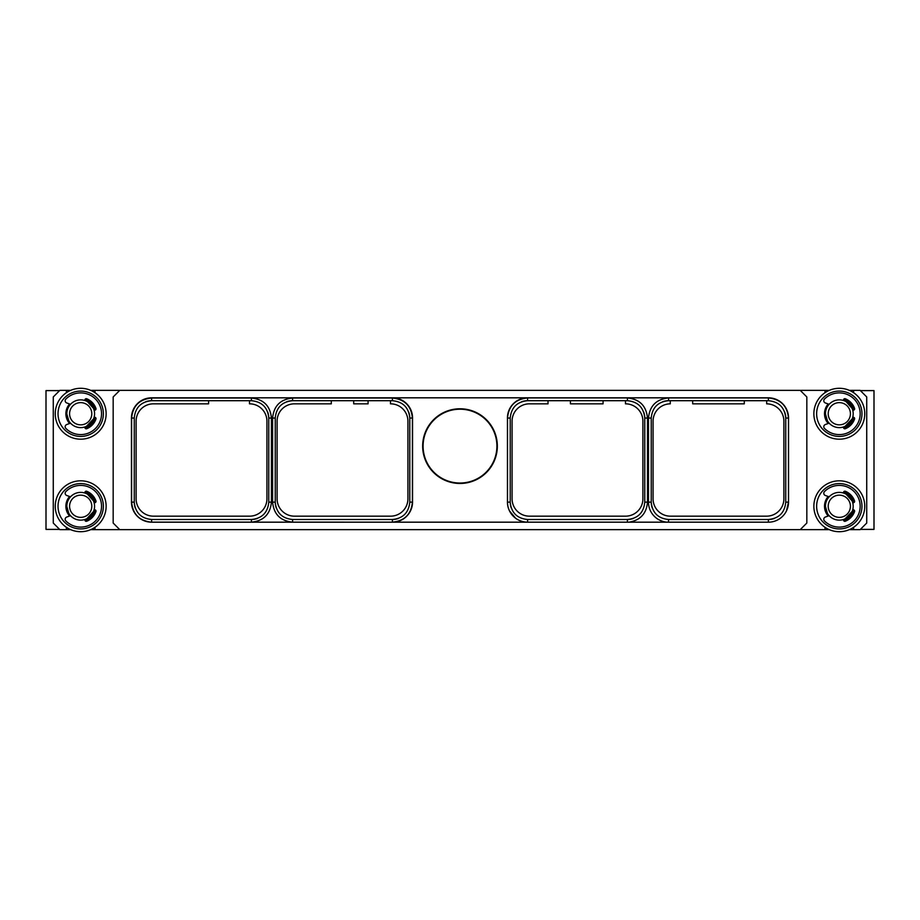 <?xml version="1.0" encoding="UTF-8"?>
<svg xmlns="http://www.w3.org/2000/svg" width="920" height="920" viewBox="0 0 920 920"><rect width="100%" height="100%" fill="white"/><g stroke="black" fill="none" stroke-linecap="round" stroke-linejoin="round"><path stroke-width="1.38" d="M829.311 529.655L800.216 529.655L806.828 523.043L806.828 396.957L800.216 390.344L119.784 390.344L113.171 396.957L113.171 523.043L119.784 529.655L94.99 529.655L94.99 527.298M849.298 529.655L860.119 529.655L866.732 523.043L866.732 396.957L860.119 390.344L853.61 390.344L853.61 392.702M70.702 529.655L59.88 529.655L53.268 523.043L53.268 396.957L59.88 390.344L70.702 390.344M90.689 529.655L94.99 529.655M119.784 529.655L800.216 529.655M788.532 502.044L788.532 417.956A20.137 20.137 0 0 0 768.395 397.82L151.605 397.82A20.137 20.137 0 0 0 131.468 417.956L131.468 502.044A20.137 20.137 0 0 0 151.605 522.18L768.395 522.18A20.137 20.137 0 0 0 788.532 502.044A20.137 20.137 0 0 1 768.395 522.18L768.395 519.501L668.575 519.501C658.03 518.466 652.245 512.681 651.222 502.136L651.222 418.048C652.245 407.502 658.03 401.718 668.575 400.695L768.395 400.695C778.941 401.718 784.725 407.502 785.749 418.048L785.749 502.136C784.725 512.681 778.941 518.466 768.395 519.501L668.575 519.501L668.426 522.18M800.216 390.344L825.01 390.344L825.01 392.702M853.61 529.655L853.61 527.298M825.01 529.655L825.01 527.298M90.689 390.344L119.784 390.344M825.01 390.344L829.311 390.344M849.298 390.344L853.61 390.344M66.389 529.655L66.389 527.298M66.389 390.344L66.389 392.702M94.99 390.344L94.99 392.702M84.87 492.579A14.306 14.306 0 0 1 94.564 502.791M94.564 509.726A14.306 14.306 0 0 1 84.87 519.938M70.069 515.832A14.306 14.306 0 0 1 70.069 496.685M59.604 390.609L46 390.609L46 529.391L59.604 529.391M84.87 427.421A14.306 14.306 0 0 0 94.564 417.209M94.564 410.274A14.306 14.306 0 0 0 84.87 400.062M70.069 404.167A14.306 14.306 0 0 0 70.069 423.315M94.346 419.474L91.16 424.212L84.973 427.915L95.047 417.335L93.046 421.9M66.872 408.434L69.563 403.983A14.8 14.8 0 0 0 69.563 423.499L66.148 416.461M66.044 415.84L66.826 408.572M89.09 401.557L84.973 399.567L89.01 401.499M89.849 402.109L94.139 407.548M94.196 407.698L94.679 408.882M68.448 422.061L67.999 421.348M67.804 421.026L66.378 417.519M66.297 417.185L67.045 408.008M67.218 407.617L68.931 404.765M89.355 401.741L94.553 408.549M92.966 422.027L85.79 427.639M85.433 427.765L95.047 417.335L90.746 424.603M67.861 421.118L65.895 413.885M65.895 413.724L68.701 405.065M86.859 400.292L95.047 410.147L85.962 399.912M90.666 424.683L86.514 427.351M94.127 419.968L95.047 417.335L91.609 423.74M91.413 423.947L88.159 426.523M87.871 426.684L86.192 427.489M66.987 419.347L69.563 423.499L66.079 411.401M66.136 411.056L69.563 403.983L65.987 412.068M66.826 418.933L65.895 413.747M92.471 404.777L84.973 399.567L86.813 400.269M87.147 400.418L91.114 403.236M91.586 403.719L95.047 410.147L92.713 405.099M93.955 420.313L84.973 427.915A14.8 14.8 0 0 0 95.047 417.335L94.426 419.255M69.563 423.499L66.079 416.093M66.021 415.713L65.998 411.93M66.044 411.585L69.563 403.983M80.695 388.297A25.438 25.438 0 0 1 106.133 413.747A25.438 25.438 0 0 1 80.695 439.185A25.438 25.438 0 0 1 55.246 413.747A25.438 25.438 0 0 1 80.695 388.297M80.695 391.08A22.666 22.666 0 0 1 103.362 413.747A22.666 22.666 0 0 1 80.695 436.413A22.666 22.666 0 0 1 58.029 413.747A22.666 22.666 0 0 1 80.695 391.08M70.507 404.328L66.723 402.948A2.346 2.346 0 0 1 65.861 399.084A20.849 20.849 0 0 1 95.404 398.969A20.849 20.849 0 0 1 95.404 428.513A20.849 20.849 0 0 1 65.861 428.398A2.346 2.346 0 0 1 66.723 424.534L70.507 423.166M84.973 399.567A14.8 14.8 0 0 1 95.047 410.147M94.15 417.105L94.99 417.312A1.345 1.345 0 0 1 95.945 419.072A16.157 16.157 0 0 1 86.745 428.72A1.345 1.345 0 0 1 84.916 427.697L84.79 427.006M84.79 400.487L84.916 399.786A1.345 1.345 0 0 1 86.745 398.774A16.157 16.157 0 0 1 95.945 408.411A1.345 1.345 0 0 1 94.99 410.171L94.15 410.377M80.695 427.616A13.88 13.88 0 0 0 94.564 413.747A13.88 13.88 0 0 0 80.695 399.866A13.88 13.88 0 0 0 66.815 413.747A13.88 13.88 0 0 0 80.695 427.616M80.695 424.844A11.098 11.098 0 0 1 69.586 413.747A11.098 11.098 0 0 1 80.695 402.638A11.098 11.098 0 0 1 91.793 413.747A11.098 11.098 0 0 1 80.695 424.844M548.021 400.695L548.021 403.834L529.437 403.834A17.353 17.353 0 0 0 512.072 421.187L512.072 498.812A17.353 17.353 0 0 0 529.437 516.166L625.554 516.166A17.353 17.353 0 0 0 642.907 498.812L642.907 421.187A17.353 17.353 0 0 0 625.473 403.834L625.473 400.695L627.405 400.695C637.951 401.718 643.735 407.502 644.759 418.048L644.759 502.136C643.735 512.681 637.951 518.466 627.405 519.501L527.585 519.501C517.04 518.466 511.255 512.681 510.22 502.136L510.22 418.048C511.255 407.502 517.04 401.718 527.585 400.695L548.021 400.695M643.712 412.103A17.353 17.353 0 0 1 644.759 418.048L644.759 502.136L647.496 502.136C646.495 513.682 640.274 520.352 628.843 522.18M633.339 518.443A17.353 17.353 0 0 1 627.405 519.501L527.585 519.501L527.585 522.18A20.137 20.137 0 0 1 507.449 502.044L507.449 417.956A20.137 20.137 0 0 1 527.585 397.82C522.1 397.992 517.546 399.774 513.935 403.155M511.278 508.081A17.353 17.353 0 0 1 510.22 502.136L510.22 418.048L507.495 418.048C508.679 405.846 515.384 399.142 527.585 397.957L627.405 397.957C639.607 399.142 646.3 405.846 647.496 418.048L647.496 502.136M521.64 401.741A17.353 17.353 0 0 1 527.585 400.695L627.405 400.695L627.405 397.957M570.423 400.695L603.06 400.695L603.06 403.834L570.423 403.834L570.423 400.695M667.138 522.18A20.09 20.09 0 0 1 648.485 502.136L648.485 418.048C649.669 405.846 656.374 399.142 668.575 397.957L768.395 397.957C780.597 399.142 787.29 405.846 788.486 418.048L788.486 502.136L786.439 510.979M515.591 518.213L509.542 510.979A20.09 20.09 0 0 1 507.495 502.136L507.495 418.048M788.532 417.956A20.137 20.137 0 0 0 768.395 397.82M151.605 397.82A20.137 20.137 0 0 0 131.468 417.956M131.468 502.044A20.137 20.137 0 0 0 151.605 522.18C139.46 520.95 132.79 514.291 131.606 502.136L131.606 418.048C132.79 405.904 139.46 399.234 151.605 398.049L251.424 398.049C263.568 399.234 270.238 405.904 271.423 418.048L271.423 502.136C270.238 514.291 263.568 520.95 251.424 522.134L151.605 522.134L151.605 519.501C141.059 518.466 135.274 512.681 134.251 502.136L134.251 418.048C135.274 407.502 141.059 401.718 151.605 400.695L251.424 400.695C261.97 401.718 267.755 407.502 268.778 418.048L268.778 502.136C267.755 512.681 261.97 518.466 251.424 519.501L151.605 519.501L251.424 519.501A17.353 17.353 0 0 0 257.37 518.443M406.065 516.844C402.454 520.226 397.9 522.008 392.414 522.18L292.594 522.134C280.45 520.95 273.78 514.291 272.596 502.136L272.596 418.048C273.78 405.904 280.45 399.234 292.594 398.049L392.414 398.049C404.57 399.234 411.228 405.904 412.413 418.048L412.413 502.136C411.228 514.291 404.57 520.95 392.414 522.134A20.137 20.137 0 0 0 412.551 502.044L412.551 417.956A20.137 20.137 0 0 0 392.414 397.82C397.9 397.992 402.454 399.774 406.065 403.155M460 483.46A37.34 37.34 0 0 1 422.659 446.119A37.34 37.34 0 0 1 460 408.779A37.34 37.34 0 0 1 497.341 446.119A37.34 37.34 0 0 1 460 483.46M570.365 522.18L526.688 522.158M527.585 522.18C522.1 522.008 517.546 520.226 513.935 516.844M526.608 522.158L526.021 522.123M524.929 522.008L524.078 521.87M523.308 521.721L522.284 521.467M521.789 521.329L519.777 520.605M517.971 519.731L516.775 519.029M725.615 522.18L668.575 522.18M774.341 518.443A17.353 17.353 0 0 1 768.395 519.501M652.269 508.081A17.353 17.353 0 0 1 651.222 502.136L651.222 418.048L648.485 418.048M662.63 401.741A17.353 17.353 0 0 1 668.575 400.695L670.277 400.695L670.277 403.834A17.353 17.353 0 0 0 653.062 421.187L653.062 498.812A17.353 17.353 0 0 0 670.427 516.166L766.544 516.166A17.353 17.353 0 0 0 783.897 498.812L783.897 421.187A17.353 17.353 0 0 0 766.693 403.834L766.693 400.695L768.395 400.695L768.395 397.957M692.679 400.695L744.291 400.695L744.291 403.834L692.679 403.834L692.679 400.695M784.702 412.103A17.353 17.353 0 0 1 785.749 418.048L785.749 502.136L788.486 502.136M423.085 446.119A36.915 36.915 0 0 1 460 409.204A36.915 36.915 0 0 1 496.915 446.119A36.915 36.915 0 0 1 460 483.034A36.915 36.915 0 0 1 423.085 446.119M412.413 502.136L409.779 502.136C408.744 512.681 402.96 518.466 392.414 519.501L292.594 519.501C282.049 518.466 276.264 512.681 275.241 502.136L275.241 418.048C276.264 407.502 282.049 401.718 292.594 400.695L392.414 400.695C402.96 401.718 408.744 407.502 409.779 418.048L409.779 502.136L409.779 418.048A17.353 17.353 0 0 0 408.721 412.103M292.594 522.134L292.594 519.501L392.414 519.501A17.353 17.353 0 0 0 398.36 518.443M272.596 418.048L275.241 418.048L275.241 502.136A17.353 17.353 0 0 0 276.287 508.081M392.414 398.049L392.414 400.695L390.482 400.695L390.482 403.834A17.353 17.353 0 0 1 407.928 421.187L407.928 498.812A17.353 17.353 0 0 1 390.563 516.166L294.446 516.166A17.353 17.353 0 0 1 277.092 498.812L277.092 421.187A17.353 17.353 0 0 1 294.446 403.834L331.303 403.834L331.303 400.695L292.594 400.695A17.353 17.353 0 0 0 286.661 401.741M368.08 400.695L353.705 400.695L353.705 403.834L368.08 403.834L368.08 400.695M271.423 502.136L268.778 502.136L268.778 418.048A17.353 17.353 0 0 0 267.731 412.103M131.606 418.048L134.251 418.048L134.251 502.136A17.353 17.353 0 0 0 135.297 508.081M251.424 398.049L251.424 400.695L249.492 400.695L249.492 403.834A17.353 17.353 0 0 1 266.938 421.187L266.938 498.812A17.353 17.353 0 0 1 249.573 516.166L153.456 516.166A17.353 17.353 0 0 1 136.102 498.812L136.102 421.187A17.353 17.353 0 0 1 153.456 403.834L208.587 403.834L208.587 400.695L151.605 400.695A17.353 17.353 0 0 0 145.659 401.741M85.813 492.372L84.973 492.085A14.8 14.8 0 0 1 95.047 502.665L85.962 492.43M91.609 516.258L95.047 509.852A14.8 14.8 0 0 1 84.973 520.433L87.871 519.202M80.695 480.815A25.438 25.438 0 0 1 106.133 506.253A25.438 25.438 0 0 1 80.695 531.702A25.438 25.438 0 0 1 55.246 506.253A25.438 25.438 0 0 1 80.695 480.815M80.695 483.586A22.666 22.666 0 0 1 103.362 506.253A22.666 22.666 0 0 1 80.695 528.919A22.666 22.666 0 0 1 58.029 506.253A22.666 22.666 0 0 1 80.695 483.586M66.136 503.562L69.563 496.501A14.8 14.8 0 0 0 69.563 516.016L66.079 503.907M70.507 496.834L66.723 495.466A2.346 2.346 0 0 1 65.861 491.602A20.849 20.849 0 0 1 95.404 491.487A20.849 20.849 0 0 1 95.404 521.03A20.849 20.849 0 0 1 65.861 520.915A2.346 2.346 0 0 1 66.723 517.051L70.507 515.672M94.15 509.622L94.99 509.829A1.345 1.345 0 0 1 95.945 511.589A16.157 16.157 0 0 1 86.745 521.226A1.345 1.345 0 0 1 84.916 520.214L84.79 519.512M84.79 492.993L84.916 492.303A1.345 1.345 0 0 1 86.745 491.28A16.157 16.157 0 0 1 95.945 500.928A1.345 1.345 0 0 1 94.99 502.688L94.15 502.895M80.695 520.134A13.88 13.88 0 0 0 94.564 506.253A13.88 13.88 0 0 0 80.695 492.384A13.88 13.88 0 0 0 66.815 506.253A13.88 13.88 0 0 0 80.695 520.134M80.695 517.362A11.098 11.098 0 0 1 69.586 506.253A11.098 11.098 0 0 1 80.695 495.155A11.098 11.098 0 0 1 91.793 506.253A11.098 11.098 0 0 1 80.695 517.362M91.413 516.465L88.159 519.041M94.127 512.486L95.047 509.852L86.33 519.949L84.973 520.433L86.192 520.007M66.079 508.599L69.563 516.016L66.987 511.853M66.826 511.451L65.895 506.253L68.701 497.582M65.987 504.585L69.563 496.501L66.044 504.102M92.471 497.294L84.973 492.085L86.813 492.786M87.147 492.936L91.114 495.753M91.586 496.236L95.047 502.665L92.713 497.616M93.955 512.819L84.973 520.433L91.16 516.729M66.021 508.231L65.998 504.447M85.433 520.283L95.047 509.852L94.426 511.773M94.346 511.98L91.16 516.718M67.999 513.866L69.563 516.016L66.148 508.978M66.044 508.357L66.826 501.078M66.872 500.951L69.563 496.501L67.218 500.123M89.09 494.074L84.973 492.085L89.01 494.017M89.849 494.626L94.139 500.066M94.196 500.204L94.679 501.4M67.804 513.544L66.378 510.036M66.297 509.691L67.045 500.526M89.355 494.258L94.553 501.055M90.746 517.12L95.047 509.852L93.046 514.406M92.966 514.533L85.79 520.156M69.563 516.016L68.448 514.579M67.861 513.636L65.895 506.402M68.931 497.272L69.563 496.501M84.973 492.085L86.192 492.51M86.859 492.798L95.047 502.665M90.666 517.201L86.514 519.869M843.479 519.938A14.306 14.306 0 0 0 853.185 509.726M853.185 502.791A14.306 14.306 0 0 0 843.479 492.579M828.678 496.685A14.306 14.306 0 0 0 828.678 515.832M849.769 516.729L843.582 520.433L853.668 509.852L851.655 514.406M825.493 500.951L828.184 496.501A14.8 14.8 0 0 0 828.184 516.016L824.757 508.978M824.654 508.357L825.435 501.078M847.711 494.074L843.582 492.085L847.63 494.017M848.47 494.626L852.748 500.066M852.817 500.204L853.288 501.4M827.068 514.579L826.608 513.866M826.424 513.544L824.998 510.036M824.906 509.691L825.654 500.526M825.838 500.123L827.54 497.272M847.975 494.258L853.162 501.055M851.575 514.533L844.399 520.156M844.043 520.283L844.905 519.961M826.47 513.636L824.504 506.402M825.447 511.451L824.504 506.253L827.31 497.582M845.468 492.798L853.668 502.665L844.583 492.43M850.218 516.258L853.668 509.852L849.356 517.12M849.275 517.201L845.123 519.869M850.034 516.465L846.768 519.041M846.481 519.202L844.801 520.007M825.608 511.853L828.184 516.016L824.688 503.907M824.757 503.562L828.184 496.501L824.596 504.585M852.736 512.486L853.668 509.852L844.939 519.949M851.092 497.294L843.582 492.085L845.434 492.786M845.756 492.936L849.735 495.753M850.206 496.236L853.668 502.665L851.322 497.616M852.575 512.819L843.582 520.433A14.8 14.8 0 0 0 853.668 509.852L853.047 511.773M828.184 516.016L824.688 508.599M824.642 508.231L824.619 504.447M824.665 504.102L828.184 496.501M852.955 511.98L849.769 516.718M839.304 480.815A25.438 25.438 0 0 1 864.754 506.253A25.438 25.438 0 0 1 839.304 531.702A25.438 25.438 0 0 1 813.866 506.253A25.438 25.438 0 0 1 839.304 480.815M839.304 483.586A22.666 22.666 0 0 1 861.971 506.253A22.666 22.666 0 0 1 839.304 528.919A22.666 22.666 0 0 1 816.638 506.253A22.666 22.666 0 0 1 839.304 483.586M829.115 496.834L825.343 495.466A2.346 2.346 0 0 1 824.469 491.602A20.849 20.849 0 0 1 854.024 491.487A20.849 20.849 0 0 1 854.024 521.03A20.849 20.849 0 0 1 824.469 520.915A2.346 2.346 0 0 1 825.343 517.051L829.115 515.672M843.582 492.085A14.8 14.8 0 0 1 853.668 502.665M852.771 509.622L853.599 509.829A1.345 1.345 0 0 1 854.553 511.589A16.157 16.157 0 0 1 845.365 521.226A1.345 1.345 0 0 1 843.525 520.214L843.41 519.512M843.41 492.993L843.525 492.303A1.345 1.345 0 0 1 845.365 491.28A16.157 16.157 0 0 1 854.553 500.928A1.345 1.345 0 0 1 853.599 502.688L852.771 502.895M839.304 520.134A13.88 13.88 0 0 0 853.185 506.253A13.88 13.88 0 0 0 839.304 492.384A13.88 13.88 0 0 0 825.435 506.253A13.88 13.88 0 0 0 839.304 520.134M839.304 517.362A11.098 11.098 0 0 1 828.207 506.253A11.098 11.098 0 0 1 839.304 495.155A11.098 11.098 0 0 1 850.413 506.253A11.098 11.098 0 0 1 839.304 517.362M860.395 529.391L874 529.391L874 390.609L860.395 390.609M828.678 423.315A14.306 14.306 0 0 1 828.678 404.167M843.479 400.062A14.306 14.306 0 0 1 853.185 410.274M853.185 417.209A14.306 14.306 0 0 1 843.479 427.421M852.955 419.474L849.769 424.212L843.582 427.915L853.668 417.335L851.655 421.9M825.493 408.434L828.184 403.983A14.8 14.8 0 0 0 828.184 423.499L824.757 416.461M824.654 415.84L825.435 408.572M847.711 401.557L843.582 399.567L847.63 401.499M848.47 402.109L852.748 407.548M852.817 407.698L853.288 408.882M827.068 422.061L826.608 421.348M826.424 421.026L824.998 417.519M824.906 417.185L825.654 408.008M825.838 407.617L827.54 404.765M847.975 401.741L853.162 408.549M851.575 422.027L844.399 427.639M844.043 427.765L844.905 427.443M826.47 421.118L824.504 413.885M824.504 413.724L827.31 405.065M845.468 400.292L853.668 410.147L844.583 399.912M850.218 423.74L853.668 417.335L849.356 424.603M849.275 424.683L845.123 427.351M850.034 423.947L846.768 426.523M846.481 426.684L844.801 427.489M825.608 419.347L828.184 423.499L824.688 411.401M824.757 411.056L828.184 403.983L824.596 412.068M852.736 419.968L853.668 417.335L844.939 427.432M825.447 418.933L824.504 413.747M851.092 404.777L843.582 399.567L845.434 400.269M845.756 400.418L849.735 403.236M850.206 403.719L853.668 410.147L851.322 405.099M852.575 420.313L843.582 427.915A14.8 14.8 0 0 0 853.668 417.335L853.047 419.255M828.184 423.499L824.688 416.093M824.642 415.713L824.619 411.93M824.665 411.585L828.184 403.983M839.304 388.297A25.438 25.438 0 0 1 864.754 413.747A25.438 25.438 0 0 1 839.304 439.185A25.438 25.438 0 0 1 813.866 413.747A25.438 25.438 0 0 1 839.304 388.297M839.304 391.08A22.666 22.666 0 0 1 861.971 413.747A22.666 22.666 0 0 1 839.304 436.413A22.666 22.666 0 0 1 816.638 413.747A22.666 22.666 0 0 1 839.304 391.08M829.115 404.328L825.343 402.948A2.346 2.346 0 0 1 824.469 399.084A20.849 20.849 0 0 1 854.024 398.969A20.849 20.849 0 0 1 854.024 428.513A20.849 20.849 0 0 1 824.469 428.398A2.346 2.346 0 0 1 825.343 424.534L829.115 423.166M843.582 399.567A14.8 14.8 0 0 1 853.668 410.147M852.771 417.105L853.599 417.312A1.345 1.345 0 0 1 854.553 419.072A16.157 16.157 0 0 1 845.365 428.72A1.345 1.345 0 0 1 843.525 427.697L843.41 427.006M843.41 400.487L843.525 399.786A1.345 1.345 0 0 1 845.365 398.774A16.157 16.157 0 0 1 854.553 408.411A1.345 1.345 0 0 1 853.599 410.171L852.771 410.377M839.304 427.616A13.88 13.88 0 0 0 853.185 413.747A13.88 13.88 0 0 0 839.304 399.866A13.88 13.88 0 0 0 825.435 413.747A13.88 13.88 0 0 0 839.304 427.616M839.304 424.844A11.098 11.098 0 0 1 828.207 413.747A11.098 11.098 0 0 1 839.304 402.638A11.098 11.098 0 0 1 850.413 413.747A11.098 11.098 0 0 1 839.304 424.844M527.585 397.957L527.585 400.695M507.495 502.136L510.22 502.136M627.405 522.18L627.405 519.501M648.485 502.136L651.222 502.136M668.575 397.957L668.575 400.695M788.486 418.048L785.749 418.048M647.496 418.048L644.759 418.048M392.414 522.134L392.414 519.501M272.596 502.136L275.241 502.136M292.594 398.049L292.594 400.695M412.413 418.048L409.779 418.048M251.424 522.134L251.424 519.501M131.606 502.136L134.251 502.136M151.605 398.049L151.605 400.695M271.423 418.048L268.778 418.048"/></g></svg>
